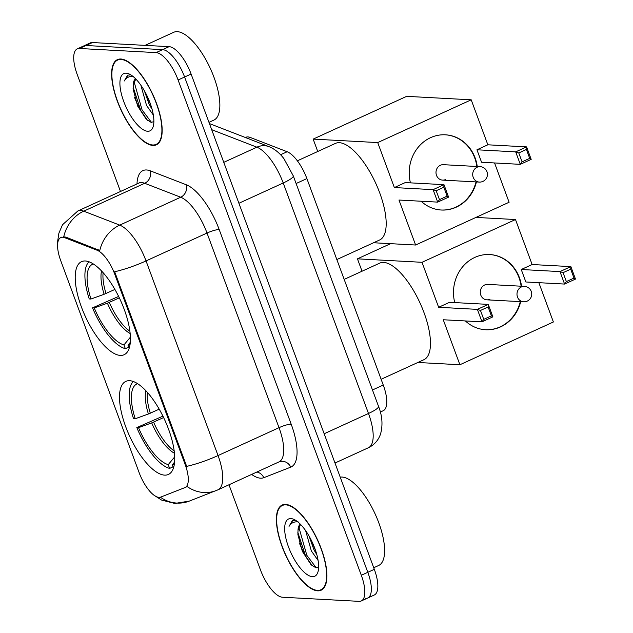 <?xml version="1.0" encoding="UTF-8"?>
<svg xmlns="http://www.w3.org/2000/svg" width="633" height="633" viewBox="0 0 633 633"><rect width="100%" height="100%" fill="white"/><g stroke="black" fill="none" stroke-linecap="round" stroke-linejoin="round"><path stroke-width="0.95" d="M120.286 355.406A51.17 19.338 -114.6 0 0 124.108 354.725A51.17 19.338 -114.6 0 0 122.398 304.726A51.17 19.338 -114.6 0 0 85.36 260.978A51.17 19.338 -114.6 0 0 81.538 261.658A51.17 19.338 -114.6 0 0 83.247 311.658A51.17 19.338 -114.6 0 0 120.286 355.406M164.58 475.13A51.17 19.338 -114.6 0 0 168.402 474.449A51.17 19.338 -114.6 0 0 166.693 424.45A51.17 19.338 -114.6 0 0 129.646 380.702A51.17 19.338 -114.6 0 0 125.825 381.382A51.17 19.338 -114.6 0 0 127.534 431.382A51.17 19.338 -114.6 0 0 164.58 475.13M158.954 497.356A26.072 9.851 -114.6 0 0 160.711 497.087L184.891 487.616A26.072 9.851 -114.6 0 0 185.081 487.529A26.072 9.851 -114.6 0 0 185.129 464.408L114.834 274.39A26.072 9.851 -114.6 0 0 97.071 250.217L64.764 237.707A26.072 9.851 -114.6 0 0 60.792 237.581A26.072 9.851 -114.6 0 0 60.744 260.701L139.165 472.716A26.072 9.851 -114.6 0 0 158.954 497.356M245.367 137.503L245.81 137.298A28.968 10.943 65.4 0 1 250.225 137.44L287.153 151.738A28.968 10.943 65.4 0 1 306.886 178.593L383.258 385.046A28.968 10.943 65.4 0 1 383.202 410.73L380.338 412.043M317.631 590.826A46.826 17.692 -114.6 0 0 321.129 590.209A46.826 17.692 -114.6 0 0 319.57 544.451A46.826 17.692 -114.6 0 0 285.673 504.422A46.826 17.692 -114.6 0 0 282.176 505.039A46.826 17.692 -114.6 0 0 283.734 550.789A46.826 17.692 -114.6 0 0 317.631 590.826M152.877 145.424A46.826 17.692 -114.6 0 0 156.375 144.807A46.826 17.692 -114.6 0 0 154.808 99.049A46.826 17.692 -114.6 0 0 120.911 59.011A46.826 17.692 -114.6 0 0 117.414 59.637A46.826 17.692 -114.6 0 0 118.98 105.387A46.826 17.692 -114.6 0 0 152.877 145.424M365.597 598.375A28.968 10.943 -114.6 0 0 367.757 597.995L374.261 595.02A28.968 10.943 -114.6 0 0 374.317 569.328L191.103 74.037A28.968 10.943 -114.6 0 0 169.114 46.66L92.458 42.546L85.953 45.513A28.968 10.943 -114.6 0 0 83.793 45.9A28.968 10.943 -114.6 0 1 85.953 45.513L162.61 49.635L85.953 45.513L79.449 48.488A28.968 10.943 -114.6 0 0 77.289 48.876A28.968 10.943 -114.6 0 0 77.234 74.567L120.484 191.483M191.103 74.037L184.599 77.012A28.968 10.943 -114.6 0 0 162.61 49.635A28.968 10.943 -114.6 0 1 184.599 77.012L367.813 572.303L184.599 77.012L178.095 79.987A28.968 10.943 -114.6 0 0 156.106 52.61L79.449 48.488M367.757 597.995A28.968 10.943 -114.6 0 0 367.813 572.303A28.968 10.943 -114.6 0 1 367.757 597.995L361.253 600.97A28.968 10.943 -114.6 0 0 361.308 575.278L178.095 79.987M57.571 245.438L57.524 242.154L58.893 233.166L62.525 224.739L77.843 210.987A38.621 14.591 65.4 0 1 80.723 210.48A38.621 14.591 65.4 0 1 83.73 211.169A33.794 29.173 -68.8 0 0 63.735 236.789L65.943 237.161L99.777 250.541A33.794 29.173 -68.8 0 1 119.732 225.119A38.621 14.591 65.4 0 1 146.041 260.923A33.794 6.077 -20.3 0 1 114.676 271.739L186.672 466.379A33.794 6.077 159.7 0 0 218.045 455.554A38.621 14.591 65.4 0 1 217.966 489.815L278.939 461.924A38.621 14.591 -114.6 0 0 279.018 427.671L207.015 233.039A38.621 14.591 -114.6 0 0 180.698 197.227L144.696 183.285A38.621 14.591 -114.6 0 0 141.697 182.589A38.621 14.591 -114.6 0 0 138.817 183.103L139.592 182.541M217.689 489.934A33.794 31.278 -111.4 0 1 216.209 490.559A33.794 31.278 -111.4 0 1 187.052 486.46L186.07 487.07M228.98 484.775L260.448 569.85A28.968 10.943 -114.6 0 0 282.437 597.228L359.093 601.35A28.968 10.943 -114.6 0 0 361.253 600.97M134.6 97.593A38.621 14.591 -114.6 0 0 140.138 109.287M146.998 119.819A38.621 14.591 -114.6 0 0 147.315 120.23M299.362 542.995A38.621 14.591 -114.6 0 0 304.892 554.69M311.752 565.222A38.621 14.591 -114.6 0 0 312.077 565.633M92.458 42.546A28.968 10.943 -114.6 0 0 90.297 42.925L77.289 48.876M285.839 504.865A46.344 17.51 -114.6 0 0 282.373 505.474A46.344 17.51 -114.6 0 0 283.924 550.757A46.344 17.51 -114.6 0 0 317.473 590.383A46.344 17.51 -114.6 0 0 320.931 589.766A46.344 17.51 -114.6 0 0 319.38 544.483A46.344 17.51 -114.6 0 0 285.839 504.865M373.731 567.746L378.637 565.498A48.274 18.238 -114.6 0 0 377.031 518.324A48.274 18.238 -114.6 0 0 342.081 477.053A48.274 18.238 -114.6 0 0 340.222 477.155M318.098 560.458L311.333 550.924L305.628 530.62M316.856 554.73L313.913 549.745L309.07 536.048M300.39 524.227A21.823 8.245 -114.6 0 0 298.016 530.343L300.556 524.401M295.184 520.286L292.359 520.579L289.044 526.371C291.212 522.787 294.361 521.339 298.483 522.019M312.393 576.663A31.476 11.892 -114.6 0 0 318.019 571.734A31.476 11.892 -114.6 0 0 312.465 542.679A31.476 11.892 -114.6 0 0 294.116 519.471A31.476 11.892 -114.6 0 0 290.911 518.585A31.476 11.892 -114.6 0 0 288.498 546.912A31.476 11.892 -114.6 0 0 312.393 576.663M298.016 530.343L297.89 534.553L302.36 551.383L311.088 564.731L315.82 567.722L318.628 567.105M289.044 526.371L292.786 520.413M316.231 567.785L306.839 555.339L298.816 527.06M312.227 565.76L305.549 555.924L297.85 532.408M315.701 550.884L310.771 539.189M121.077 59.462A46.344 17.51 -114.6 0 0 117.619 60.072A46.344 17.51 -114.6 0 0 119.162 105.355A46.344 17.51 -114.6 0 0 152.711 144.981A46.344 17.51 -114.6 0 0 156.169 144.364A46.344 17.51 -114.6 0 0 154.626 99.08A46.344 17.51 -114.6 0 0 121.077 59.462M208.969 122.335L213.883 120.096A48.274 18.238 -114.6 0 0 212.269 72.922A48.274 18.238 -114.6 0 0 177.327 31.65A48.274 18.238 -114.6 0 0 173.719 32.291L145.107 45.37M153.336 115.048L146.571 105.521L140.866 85.218M152.094 109.319L149.159 104.342L144.308 90.646M135.628 78.824A21.823 8.245 -114.6 0 0 133.254 84.941L135.794 78.998M130.422 74.884L127.597 75.177L124.282 80.969C126.458 77.384 129.599 75.928 133.721 76.617M147.631 131.26A31.476 11.892 -114.6 0 0 153.257 126.331A31.476 11.892 -114.6 0 0 147.711 97.268A31.476 11.892 -114.6 0 0 129.354 74.069A31.476 11.892 -114.6 0 0 126.149 73.175A31.476 11.892 -114.6 0 0 123.744 101.509A31.476 11.892 -114.6 0 0 147.631 131.26M133.254 84.941L133.136 89.15L137.606 105.98L146.334 119.328L151.058 122.311L153.866 121.702M124.282 80.969L128.032 75.01M151.469 122.383L142.077 109.928L134.061 81.657M147.465 120.357L140.787 110.522L133.096 87.006M150.939 105.482L146.017 93.787M172.999 466.861L169.62 468.404A48.274 18.238 -114.6 0 1 136.815 427.576L162.926 416.15M381.121 379.278L423.904 359.71A53.109 20.066 -114.6 0 0 422.132 307.828A53.109 20.066 -114.6 0 0 383.693 262.426A53.109 20.066 -114.6 0 0 379.729 263.13L344.17 279.39M133.334 381.509A48.274 18.238 -114.6 0 0 133.523 418.666L135.225 418.753L148.407 413.998L159.2 409.163M137.622 383.685A44.223 16.711 -114.6 0 0 135.225 418.753M173.434 468.04L172.263 464.859A44.223 16.711 -114.6 0 0 174.368 464.021M174.581 462.074L172.263 464.859M136.815 427.576L138.524 427.663A44.223 16.711 -114.6 0 0 168.228 464.646L169.62 468.404M163.615 417.558L151.706 422.907L138.524 427.663M168.228 464.646L174.692 456.891M454.731 302.582A37.656 34.198 -86.9 0 1 489.72 254.545A37.656 34.198 -86.9 0 1 519.4 277.642A37.656 34.198 -86.9 0 1 521.537 286.227M475.961 217.412L515.491 219.54L532.131 264.531L570.863 266.612L575.476 279.082L564.589 284.067L525.857 281.978L521.244 269.508L559.976 271.589L570.863 266.612L570.705 269.175L574.004 278.085L575.476 279.082M538.849 282.682L553.384 321.983L459.898 364.743L417.843 362.487M532.131 264.531L521.244 269.508M520.706 301.656A37.656 34.198 -86.9 0 1 485.669 329.746A37.656 34.198 -86.9 0 1 465.397 320.947M515.491 219.54L422.005 262.299L438.645 307.29L449.533 302.305L488.265 304.386L492.878 316.856L481.99 321.841L477.377 309.371L438.645 307.29M480.463 310.455L488.106 306.958L488.265 304.386L477.377 309.371L480.463 310.455L483.762 319.356L481.99 321.841L443.258 319.76L459.898 364.743M390.585 243.673L357.447 258.834L422.005 262.299M357.447 258.834L362.029 271.217M574.004 278.085L566.361 281.582L564.589 284.067L559.976 271.589L563.061 272.673L566.361 281.582M570.705 269.175L563.061 272.673M483.762 319.356L491.406 315.867L488.106 306.958M492.878 316.856L491.406 315.867M486.88 299.836L523.594 301.806A7.723 7.018 -86.9 0 1 517.501 297.067A7.723 7.018 -86.9 0 1 521.37 286.971A7.723 7.018 -86.9 0 1 524.417 286.385L487.703 284.407A7.723 7.018 93.1 0 0 484.656 284.992A7.723 7.018 93.1 0 0 480.368 293.451A7.723 7.018 93.1 0 0 486.88 299.836A7.723 7.018 93.1 0 0 489.926 299.251M489.515 254.529A37.656 34.198 -86.9 0 1 521.133 286.203M520.302 301.632A37.656 34.198 -86.9 0 1 500.141 326.865A37.656 34.198 -86.9 0 1 485.471 329.73M128.713 347.137L125.334 348.68A48.274 18.238 -114.6 0 1 92.529 307.852L118.64 296.426M336.835 259.554L379.618 239.986A53.109 20.066 -114.6 0 0 377.846 188.104A53.109 20.066 -114.6 0 0 339.407 142.702A53.109 20.066 -114.6 0 0 335.443 143.398L297.368 160.814M89.047 261.785A48.274 18.238 -114.6 0 0 89.237 298.942L90.938 299.029L104.121 294.274L114.913 289.439M93.336 263.961A44.223 16.711 -114.6 0 0 90.938 299.029M129.148 348.316L127.977 345.135A44.223 16.711 -114.6 0 0 130.074 344.297M130.295 342.35L127.977 345.135M92.529 307.852L94.238 307.939A44.223 16.711 -114.6 0 0 123.941 344.922L125.334 348.68M119.321 297.834L107.412 303.183L94.238 307.939M123.941 344.922L130.398 337.167M410.445 182.858A37.656 34.198 -86.9 0 1 445.426 134.813A37.656 34.198 -86.9 0 1 475.114 157.918A37.656 34.198 -86.9 0 1 477.25 166.503M471.205 99.816L377.711 142.575L313.161 139.11L406.655 96.343L471.205 99.816L487.845 144.799L526.577 146.888L531.19 159.358L520.294 164.343L481.563 162.254L476.95 149.784L515.681 151.865L526.577 146.888L526.419 149.451L529.71 158.361L531.19 159.358M494.563 162.958L509.098 202.259L415.612 245.018L373.557 242.756M487.845 144.799L476.95 149.784M476.42 181.932A37.656 34.198 -86.9 0 1 441.383 210.021A37.656 34.198 -86.9 0 1 421.111 201.223M377.711 142.575L394.359 187.566L405.247 182.581L443.978 184.662L448.591 197.132L437.704 202.117L433.091 189.647L394.359 187.566M436.177 190.731L443.82 187.233L443.978 184.662L433.091 189.647L436.177 190.731L439.476 199.632L437.704 202.117L398.972 200.036L415.612 245.018M313.161 139.11L317.742 151.493M529.71 158.361L522.075 161.858L520.294 164.343L515.681 151.865L518.775 152.949L522.075 161.858M526.419 149.451L518.775 152.949M439.476 199.632L447.12 196.143L443.82 187.233M448.591 197.132L447.12 196.143M442.586 180.112L479.308 182.082A7.723 7.018 -86.9 0 1 473.215 177.343A7.723 7.018 -86.9 0 1 477.084 167.247A7.723 7.018 -86.9 0 1 480.13 166.661L443.416 164.683A7.723 7.018 93.1 0 0 440.37 165.268A7.723 7.018 93.1 0 0 436.082 173.727A7.723 7.018 93.1 0 0 442.586 180.112A7.723 7.018 93.1 0 0 445.64 179.527M445.228 134.805A37.656 34.198 -86.9 0 1 476.847 166.479M476.016 181.908A37.656 34.198 -86.9 0 1 455.855 207.141A37.656 34.198 -86.9 0 1 441.185 210.006M185.129 464.408L185.928 464.044M114.834 274.39L115.633 274.026M97.071 250.217L98.25 249.679M64.764 237.707L65.943 237.161M372.473 389.975L383.258 385.046M296.102 183.53L306.886 178.593M280.569 154.745L287.153 151.738M247.914 138.492L250.225 137.44M136.989 183.934A48.274 18.238 65.4 0 1 146.532 169.968A48.274 18.238 65.4 0 1 150.282 170.831L186.284 184.773A48.274 18.238 65.4 0 1 219.184 229.534L291.18 424.165A48.274 18.238 65.4 0 1 290.737 467.138L263.795 477.693A48.274 18.238 65.4 0 1 251.625 474.418M153.882 495.125L161.518 500.038L174.803 503.449L189.275 501.114A33.794 31.278 -111.4 0 1 160.371 497.206M219.184 229.534A9.653 1.733 159.7 0 0 207.015 233.039L146.041 260.923L218.045 455.554L279.018 427.671A9.653 1.733 159.7 0 1 291.18 424.165M150.282 170.831A9.653 8.332 111.2 0 1 144.696 183.285L83.73 211.169L119.732 225.119L180.698 197.227A9.653 8.332 111.2 0 0 186.284 184.773M361.308 575.278L374.317 569.328M156.106 52.61L169.114 46.66M290.737 467.138A9.653 8.941 68.6 0 0 279.082 461.868A9.653 8.941 68.6 0 0 278.995 461.9M263.795 477.693A9.653 8.941 68.6 0 0 256.879 472.02M378.526 406.354A19.314 3.474 159.7 0 1 368.485 413.484L283.22 182.992A38.621 14.591 -114.6 0 0 256.903 147.188A19.314 16.672 -68.8 0 1 268.97 146.65C274.516 148.858 279.493 152.854 283.893 158.638L293.269 175.863L378.526 406.354C382.3 415.881 382.973 425.107 380.544 434.024C378.384 440.283 374.34 444.857 368.414 447.737A38.621 14.591 -114.6 0 0 368.485 413.484L324.167 433.755M211.683 129.67L256.903 147.188L223.773 162.341M293.269 175.863A19.314 3.474 159.7 0 1 283.22 182.992L238.91 203.264M145.835 390.688A38.304 14.472 -114.6 0 0 148.407 413.998M147.418 392.413A37.845 14.298 -114.6 0 0 150.314 413.222M151.706 422.907A38.304 14.472 -114.6 0 0 174.439 453.228M153.613 422.132A37.845 14.298 -114.6 0 0 174.17 450.902M101.549 270.964A38.304 14.472 -114.6 0 0 104.121 294.274M103.132 272.688A37.845 14.298 -114.6 0 0 106.028 293.498M107.412 303.183A38.304 14.472 -114.6 0 0 130.153 333.504M109.327 302.408A37.845 14.298 -114.6 0 0 129.876 331.178M185.081 487.529L186.268 486.991M60.792 237.581L61.884 237.082M189.275 501.114L217.966 489.815M77.843 210.987L138.817 183.103M368.414 447.737L334.992 463.024M209.436 123.585L268.97 146.65M284.684 504.422L282.373 505.474M323.234 588.714L320.931 589.766M297.906 534.553L297.866 533.904M119.922 59.019L117.619 60.072M158.472 143.311L156.169 144.364M133.144 89.15L133.104 88.493M523.594 301.806A7.723 7.723 0 0 0 531.253 291.417A7.723 7.723 0 0 0 524.417 286.385M479.308 182.082A7.723 7.723 0 0 0 486.967 171.693A7.723 7.723 0 0 0 480.13 166.661"/></g></svg>
